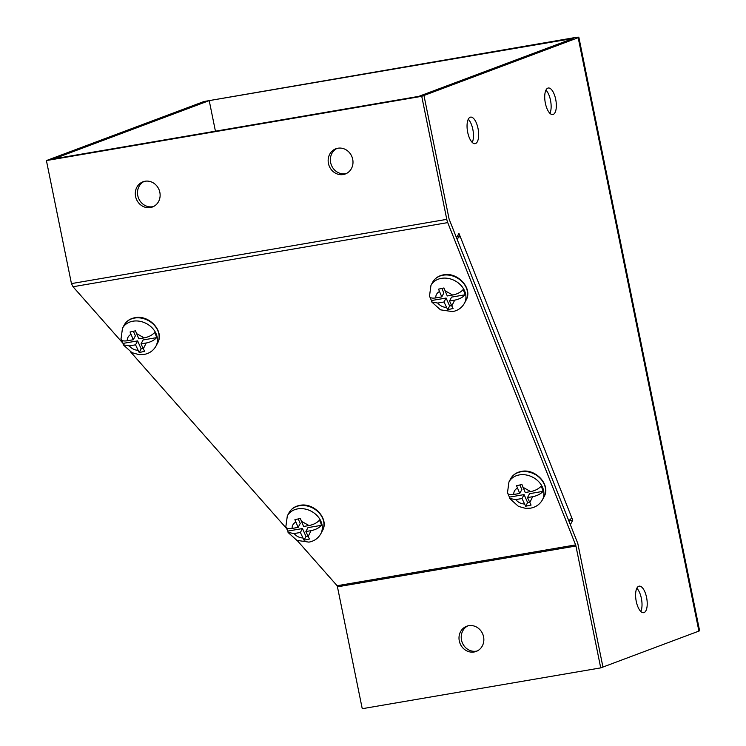 <?xml version="1.0" encoding="UTF-8"?>
<svg xmlns="http://www.w3.org/2000/svg" width="746" height="746" viewBox="0 0 746 746"><rect width="100%" height="100%" fill="white"/><g stroke="black" fill="none" stroke-linecap="round" stroke-linejoin="round"><path stroke-width="1.12" d="M507.494 491.987C507.28 494.262 509.35 495.102 513.714 494.486L519.766 493.451L516.53 485.702L521.939 484.527L525.249 492.519L530.648 491.595C535.171 490.682 538.631 488.9 541.037 486.243A18.846 15.274 -152 0 1 543.06 491.353C540.663 494.011 537.195 495.792 532.672 496.705L527.487 497.591L531.068 505.07L525.66 506.245L522.013 498.524L515.747 499.596L509.695 498.505L509.518 497.097L524.093 494.598L522.013 498.524M507.998 493.796A18.846 15.274 -152 0 0 509.518 497.097M519.766 493.451L521.855 489.525L519.859 485.031M527.487 497.591L529.576 493.665L543.06 491.353M524.093 494.598L527.618 502.562L529.511 502.161M527.618 502.562L525.66 506.245M153.517 206.521A13.456 12.272 69.5 0 1 137.786 195.648A13.456 12.272 69.5 0 1 144.109 181.437M159.84 192.319A13.456 12.272 69.5 0 1 152.426 206.996A13.456 12.272 69.5 0 1 135.576 196.478A13.456 12.272 69.5 0 1 142.98 181.8A13.456 12.272 69.5 0 1 159.84 192.319M346.377 173.51A13.456 12.272 69.5 0 1 330.655 162.637A13.456 12.272 69.5 0 1 336.978 148.426M352.709 159.308A13.456 12.272 69.5 0 1 345.295 173.986A13.456 12.272 69.5 0 1 328.436 163.458A13.456 12.272 69.5 0 1 335.849 148.78A13.456 12.272 69.5 0 1 352.709 159.308M477.235 650.969A13.456 12.272 69.5 0 1 476.312 651.165A13.456 12.272 69.5 0 1 461.97 641.83A13.456 12.272 69.5 0 1 467.835 625.885M474.102 651.995A13.456 12.272 69.5 0 1 459.564 642.045A13.456 12.272 69.5 0 1 466.707 626.239A13.456 12.272 69.5 0 1 468.749 625.689A13.456 12.272 69.5 0 1 483.287 635.639A13.456 12.272 69.5 0 1 476.144 651.445A13.456 12.272 69.5 0 1 474.102 651.995M297.188 540.505L337.127 585.731L575.614 544.906L447.731 222.606L73.024 286.744L123.043 343.365M130.643 351.972L286.706 528.644M575.614 544.906A2.937 1.184 -99.7 0 1 575.931 546.007L600.726 667.884L602.945 667.055L578.15 545.177A8.7 3.516 -99.7 0 0 577.19 541.922L449.316 219.622A2.937 1.184 -99.7 0 1 448.989 218.522L423.961 95.488L48.63 159.737L46.411 160.567L71.448 283.601L73.024 286.744M447.731 222.606A8.7 3.516 80.3 0 1 446.779 219.352L421.742 96.318L423.961 95.488L449.111 219.11L456.543 237.853L458.93 233.349L459.946 235.904A8.7 3.693 158.4 0 1 456.953 238.869M575.931 546.007L337.444 586.822A2.937 1.184 80.3 0 0 337.127 585.731M337.444 586.822L362.248 708.7L600.726 667.884M421.742 96.318L46.411 160.567M48.667 159.728L204.012 101.503L209.216 100.617L53.871 158.833M215.435 131.184L209.216 100.617M646.577 597.481A13.456 5.436 -99.7 0 1 643.677 612.68A13.456 5.436 -99.7 0 1 636.245 601.351A13.456 5.436 -99.7 0 1 639.135 586.151A13.456 5.436 -99.7 0 1 646.577 597.481M636.823 588.268A13.456 5.436 -99.7 0 1 641.373 598.367A13.456 5.436 -99.7 0 1 640.795 611.459M478.018 128.452A13.456 5.436 -99.7 0 1 475.127 143.652A13.456 5.436 -99.7 0 1 467.695 132.322A13.456 5.436 -99.7 0 1 470.586 117.122A13.456 5.436 -99.7 0 1 478.018 128.452M468.274 119.229A13.456 5.436 -99.7 0 1 472.824 129.338A13.456 5.436 -99.7 0 1 472.246 142.43M555.695 99.339A13.456 5.436 -99.7 0 1 552.805 114.539A13.456 5.436 -99.7 0 1 545.363 103.209A13.456 5.436 -99.7 0 1 548.263 88.009A13.456 5.436 -99.7 0 1 555.695 99.339M545.941 90.126A13.456 5.436 -99.7 0 1 550.492 100.225A13.456 5.436 -99.7 0 1 549.914 113.317M578.859 37.3A8.7 0.615 168.5 0 0 573.674 37.785L203.975 101.512L573.208 38.447L418.758 96.383L423.961 95.488L578.178 37.692A8.7 0.615 168.5 0 0 578.859 37.3L699.589 630.696A8.7 0.615 -11.5 0 1 698.909 631.088L578.178 37.692M568.732 520.596A8.7 3.693 -21.6 0 0 571.734 517.631L572.742 520.186L570.354 524.69L577.786 543.424L602.945 667.055L698.909 631.088M568.834 520.857L572.742 520.186M457.345 236.351L459.946 235.904L571.734 517.631M429.5 295.425C429.286 297.701 431.365 298.54 435.729 297.934L441.781 296.899L438.536 289.15L443.945 287.965L447.255 295.957L452.654 295.034C457.177 294.12 460.646 292.339 463.042 289.69A18.846 15.274 -152 0 1 465.075 294.801C462.669 297.449 459.21 299.23 454.687 300.144L449.502 301.03L453.074 308.508L447.665 309.683L444.019 301.971L437.753 303.044L431.701 301.944L431.533 300.535L446.108 298.046L444.019 301.971M430.004 297.234A18.846 15.274 -152 0 0 431.533 300.535M441.781 296.899L443.861 292.973L441.874 288.469M449.502 301.03L451.582 297.104L465.075 294.801M446.108 298.046L449.624 306L451.517 305.599M449.624 306L447.665 309.683M285.867 525.949C285.653 528.224 287.732 529.054 292.096 528.448L298.148 527.413L294.903 519.664L300.312 518.489L303.622 526.471L309.021 525.548C313.544 524.634 317.013 522.853 319.409 520.204A18.846 15.274 -152 0 1 321.442 525.315C319.036 527.963 315.577 529.744 311.045 530.658L305.869 531.544L309.441 539.022L304.032 540.207L300.386 532.485L294.12 533.558L288.068 532.457L287.9 531.059L302.475 528.56L300.386 532.485M286.371 527.758A18.846 15.274 -152 0 0 287.9 531.059M298.148 527.413L300.228 523.487L298.241 518.983M305.869 531.544L307.949 527.627L321.442 525.315M302.475 528.56L305.991 536.514L307.884 536.113M305.991 536.514L304.032 540.207M121.029 338.274C120.815 340.549 122.885 341.388 127.249 340.782L133.301 339.747L130.065 331.989L135.474 330.814L138.784 338.805L144.183 337.882C148.706 336.968 152.165 335.187 154.571 332.53A18.846 15.274 -152 0 1 156.595 337.64C154.198 340.297 150.739 342.078 146.207 342.992L141.022 343.878L144.603 351.357L139.194 352.532L135.548 344.82L129.282 345.892L123.23 344.792L123.053 343.384L137.628 340.894L135.548 344.82M121.533 340.083A18.846 15.274 -152 0 0 123.053 343.384M133.301 339.747L135.39 335.821L133.394 331.317M141.022 343.878L143.111 339.952L156.595 337.64M137.628 340.894L141.153 348.848L143.046 348.447M141.153 348.848L139.194 352.532M508.94 481.991L510.6 478.857A18.967 15.377 28 0 1 521.025 471.78A18.967 15.377 28 0 1 540.589 478.764A18.967 15.377 28 0 1 544.114 496.64L542.454 499.783A18.967 15.377 28 0 0 538.92 481.907A18.967 15.377 28 0 0 519.356 474.913A18.967 15.377 28 0 0 508.94 481.991L507.467 492.882M524.447 504.035C520.932 503.792 518.032 502.319 515.747 499.596M513.714 494.486C513.668 491.651 514.899 489.525 517.407 488.117M522.909 487.241L530.648 491.595M532.672 496.705L529.725 502.636M446.779 219.352L71.448 283.601M571.464 38.615L571.567 39.109M430.946 285.438L432.615 282.296A18.967 15.377 28 0 1 443.031 275.218A18.967 15.377 28 0 1 462.595 282.202A18.967 15.377 28 0 1 466.129 300.079L464.46 303.221A18.967 15.377 28 0 0 460.935 285.345A18.967 15.377 28 0 0 441.371 278.361A18.967 15.377 28 0 0 430.946 285.438L429.472 296.321M446.453 307.473C442.938 307.231 440.037 305.757 437.753 303.044M435.729 297.934C435.683 295.09 436.914 292.964 439.422 291.555M444.924 290.679L452.654 295.034M454.687 300.144L451.731 306.074M287.313 515.952L288.982 512.81A18.967 15.377 28 0 1 299.398 505.732A18.967 15.377 28 0 1 318.962 512.726A18.967 15.377 28 0 1 322.496 530.592L320.827 533.735A18.967 15.377 28 0 0 317.302 515.859A18.967 15.377 28 0 0 297.738 508.875A18.967 15.377 28 0 0 287.313 515.952L285.839 526.844M302.82 537.987C299.305 537.754 296.404 536.271 294.12 533.558M292.096 528.448C292.05 525.604 293.281 523.487 295.789 522.079M301.291 521.202L309.021 525.548M311.045 530.658L308.098 536.588M122.475 328.287L124.134 325.144A18.967 15.377 28 0 1 134.56 318.066A18.967 15.377 28 0 1 154.124 325.051A18.967 15.377 28 0 1 157.648 342.927L155.989 346.069A18.967 15.377 28 0 0 152.454 328.193A18.967 15.377 28 0 0 132.891 321.209A18.967 15.377 28 0 0 122.475 328.287L121.001 339.169M137.982 350.322C134.466 350.079 131.566 348.606 129.282 345.892M127.249 340.782C127.202 337.938 128.433 335.812 130.942 334.404M136.443 333.527L144.183 337.882M146.207 342.992L143.26 348.923M510.6 478.857C512.884 474.801 516.493 472.321 521.445 471.416C535.535 468.264 551.089 484.947 544.114 496.64M542.454 499.783C539.824 504.399 535.852 507.187 530.527 508.166L525.538 508.352L518.47 506.394L509.695 498.505M432.615 282.296C434.89 278.249 438.508 275.768 443.45 274.854C457.54 271.703 473.095 288.385 466.129 300.079M464.46 303.221C461.839 307.837 457.858 310.634 452.533 311.604L440.485 309.832L431.701 301.944M288.982 512.81C291.257 508.763 294.875 506.282 299.817 505.368C313.907 502.226 329.462 518.908 322.496 530.592M320.827 533.735C318.206 538.351 314.225 541.148 308.9 542.128L296.852 540.356L288.068 532.457M124.134 325.144C126.419 321.097 130.028 318.617 134.979 317.703C149.069 314.551 164.624 331.233 157.648 342.927M155.989 346.069C153.359 350.685 149.386 353.473 144.062 354.453L139.073 354.639L132.005 352.681L123.23 344.792"/></g></svg>
